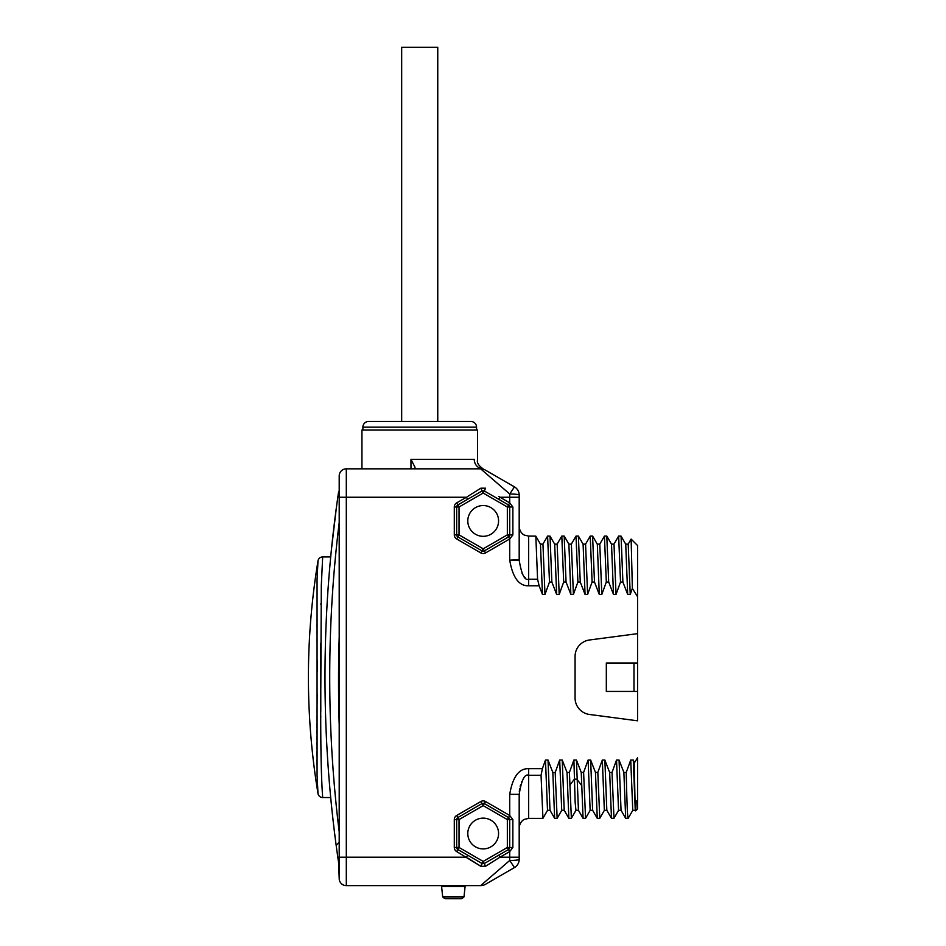 <?xml version="1.0" encoding="UTF-8"?>
<svg xmlns="http://www.w3.org/2000/svg" width="946" height="946" viewBox="0 0 946 946"><rect width="100%" height="100%" fill="white"/><g stroke="black" fill="none" stroke-linecap="round" stroke-linejoin="round"><path stroke-width="1.42" d="M519.188 559.748L509.717 560.138C512.697 577.604 519.011 586.153 528.66 585.775L539.125 585.775L542.448 594.431L544.991 594.431L549.484 582.027L551.849 582.027L550.028 536.145L547.604 536.086L549.484 582.027M490.572 477.423L509.717 494.001L514.447 486.883A9.472 9.472 0 0 1 519.188 495.089L519.188 560.138L509.717 560.138L509.717 538.972L508.522 536.926L484.376 550.856A2.365 2.365 0 0 1 481.999 550.856L457.852 536.926A2.365 2.365 0 0 1 456.67 534.868L456.67 506.985A2.365 2.365 0 0 1 457.852 504.939L481.999 490.998L484.376 490.998L493.812 496.449M512.862 534.951L509.717 538.972L485.558 552.913L484.376 550.856A2.365 2.365 0 0 1 481.999 550.856L483.193 548.81L484.376 550.856M519.188 495.089A9.472 1.088 180 0 0 509.717 494.001L509.717 502.882L512.874 506.985L512.874 534.868L509.717 534.868L508.522 536.926L507.34 534.868L509.717 534.868A2.365 2.365 0 0 1 509.693 535.2A2.365 2.365 0 0 0 509.717 534.868L509.717 506.985L508.522 504.939L489.413 493.918M557.147 818.302L555.196 772.433L552.831 772.433L548.018 760.028L545.475 760.028L542.389 768.684L528.66 768.684C519.011 768.306 512.697 776.855 509.717 794.333L509.717 815.487L512.862 819.579L512.862 847.474L509.717 851.577L509.717 860.458L514.447 867.577L505.401 872.803M555.196 772.433L559.689 760.028L562.231 760.028L567.032 772.433L569.409 772.433L573.903 760.028L576.445 760.028L581.246 772.433L583.611 772.433L588.105 760.028L590.647 760.028L595.46 772.433L597.825 772.433L602.318 760.028L604.861 760.028L609.662 772.433L612.027 772.433L616.52 760.028L619.062 760.028L623.875 772.433L626.24 772.433L630.734 760.028L633.276 760.028L634.364 762.914L637.592 757.722L637.592 808.901L637.592 757.722M633.997 663.016L637.592 663.016L637.592 545.558L637.592 633.654L589.488 639.993A16.579 16.579 0 0 0 575.073 656.429L575.073 698.03A16.579 16.579 0 0 0 589.488 714.467L637.592 720.805L637.592 691.443L606.327 691.443L606.327 663.016L633.997 663.016L633.997 691.443M637.592 596.737L632.366 588.436L630.237 594.431L627.695 594.431L622.894 582.027L621.073 536.145L618.649 536.086L620.529 582.027L622.894 582.027M620.529 582.027L616.035 594.431L613.493 594.431L608.68 582.027L606.8 536.086L604.435 536.086L606.315 582.027L608.68 582.027M606.315 582.027L601.822 594.431L599.279 594.431L594.478 582.027L592.598 536.086L590.233 536.086L592.101 582.027L594.478 582.027M592.101 582.027L587.608 594.431L585.066 594.431L580.265 582.027L578.384 536.086L576.019 536.086L577.9 582.027L580.265 582.027M577.9 582.027L573.406 594.431L570.864 594.431L566.051 582.027L564.183 536.086L561.806 536.086L563.686 582.027L566.051 582.027M563.686 582.027L559.192 594.431L556.65 594.431L551.849 582.027M337.734 497.797A1269.331 1269.331 0 0 1 338.668 491.4A1269.331 1269.331 0 0 0 338.668 863.059L339.2 878.527A7.107 7.107 0 0 0 346.307 885.633L480.651 885.633L509.717 860.458A9.472 1.088 0 0 0 519.188 859.382A9.472 9.472 0 0 1 514.447 867.577L514.104 867.305M542.389 768.684L541.053 775.259L528.66 775.259C524.675 773.662 521.518 780.012 519.188 794.333L519.188 857.206L499.949 857.206L485.558 866.276L480.816 866.276L456.67 851.577A4.742 4.742 0 0 1 454.293 847.474L454.293 819.579A4.742 4.742 0 0 1 456.67 815.476L480.816 801.534A4.742 4.742 0 0 1 485.558 801.534L509.717 815.487L508.522 817.533L509.705 819.579L509.705 847.474L508.522 849.52L484.376 863.473L481.999 863.473L457.852 849.52A2.365 2.365 0 0 1 456.67 847.474L456.67 819.579A2.365 2.365 0 0 1 457.852 817.533L481.999 803.592A2.365 2.365 0 0 1 484.376 803.592L508.522 817.533L484.376 803.592L508.522 817.533L507.34 819.579L509.705 819.579A2.365 2.365 0 0 0 509.693 819.26A2.365 2.365 0 0 1 509.705 819.579L512.862 819.579M467.785 858.069L480.816 866.276L481.999 863.473L477.73 861.002M490.572 877.037L486.741 880.348M485.168 881.719L483.879 882.831M482.626 883.919L481.549 884.853M498.577 496.402L509.717 502.882L508.522 504.939L484.127 490.879M476.098 491.175L472.089 493.694M467.194 496.78L480.816 488.195L483.193 493.055L484.376 490.998L488.136 493.173M339.2 878.527A7.107 7.107 0 0 0 346.307 885.633A7.107 7.107 0 0 1 339.2 878.527L339.2 475.933A7.107 7.107 0 0 1 346.307 468.838L480.651 468.838A9.472 9.472 -60 0 1 485.381 470.103L514.447 486.883M410.966 468.838L410.966 459.354L474.253 459.354C478.558 460.241 478.558 460.241 474.253 459.354A9.472 8.94 -90 0 0 481.691 468.696C483.311 468.625 483.311 468.625 481.691 468.696L480.651 468.838A9.472 9.472 0 0 1 485.381 470.103A9.472 9.472 -60 0 0 480.651 468.838L481.691 468.696A9.472 9.354 -60 0 1 484.92 469.831L484.92 469.831M509.22 536.323L509.291 536.228A2.365 2.365 0 0 1 508.522 536.926A2.365 2.365 0 0 0 509.291 536.228M509.48 535.897A2.365 2.365 0 0 0 509.61 535.542A2.365 2.365 0 0 1 509.48 535.897L509.717 534.868M509.705 506.914L509.693 506.666A2.365 2.365 0 0 1 509.717 506.985L507.34 506.985L508.522 504.939M508.782 505.105L508.593 504.975A2.365 2.365 0 0 1 509.291 505.637L509.232 505.566M467.797 520.927A15.396 15.396 0 0 0 483.193 536.323A15.396 15.396 0 0 0 498.577 520.927A15.396 15.396 0 0 0 483.193 505.542A15.396 15.396 0 0 0 467.797 520.927M454.293 534.868L459.035 534.868L459.035 506.985L483.193 493.055L507.34 506.985L507.34 534.868L483.193 548.81L459.035 534.868L456.67 538.972A4.742 4.742 0 0 1 454.293 534.868L454.293 506.985A4.742 4.742 0 0 1 456.67 502.882L466.437 497.253L346.307 497.253L346.307 468.838M480.816 488.195L485.558 488.195L484.376 490.998A2.365 2.365 0 0 0 483.702 490.738A2.365 2.365 0 0 1 484.376 490.998M509.717 494.001L480.651 468.838A9.472 9.472 -60 0 1 485.381 470.103M339.2 487.781L339.2 495.219L338.668 491.4A1269.331 1269.331 0 0 0 338.668 863.059L339.2 857.206L346.307 857.206L346.307 497.253L339.2 497.253L339.2 495.219L339.2 522.665A1264.601 1264.601 0 0 0 339.2 831.794M337.734 856.662A1269.331 1269.331 0 0 0 338.668 863.059L339.2 857.206M339.2 504.36L339.2 522.665M337.769 856.946L337.568 855.539A1269.331 1269.331 0 0 1 336.386 846.954L336.374 846.895M336.208 845.606A1269.331 1269.331 0 0 1 336.197 845.523L338.538 842.969M336.303 846.339L336.114 844.92A1269.331 1269.331 0 0 1 336.078 844.695L335.653 841.408A1269.331 1269.331 0 0 1 335.617 841.183L335.002 836.418A1269.331 1269.331 0 0 1 330.698 797.537L322.669 797.537C322.432 792.464 320.197 771.51 320.824 684.762L321.309 585.539L322.669 556.922L330.698 556.922A1269.331 1269.331 0 0 1 331.407 549.685L336.421 507.21A1269.331 1269.331 0 0 1 337.568 498.92L337.769 497.513M336.421 507.21L336.871 503.934M337.261 501.144L337.556 499.027M337.746 497.714L337.143 501.971M336.835 504.23L336.492 506.725M337.143 852.5L337.746 856.757M337.556 855.432L337.261 853.316M336.871 850.537L336.197 845.523M334.234 830.15L333.37 822.854M332.472 814.849L331.798 808.558M331.384 804.502L330.793 798.542M339.2 724.92A1466.714 1466.714 0 0 1 339.2 637.096M320.954 603.371L320.93 604.766M320.789 643.185L320.789 711.439M320.789 716.311L320.789 717.127M321.605 777.872L321.995 786.41M322.302 791.495L322.669 797.537A4.742 4.742 170.6 0 1 317.998 793.576L317.076 775.436L317.064 579.531L317.998 560.883A4.742 4.742 9.5 0 1 322.669 556.922M318.849 795.598L317.998 793.576C305.215 716.016 305.215 638.444 317.998 560.883L317.951 561.25M317.785 563.024L317.702 564.171M317.277 572.685L317.253 573.323M316.851 619.181L316.863 619.89M316.886 624.585L316.898 626.654M316.934 631.195L316.957 633.855M317.005 638.905L317.016 641.79M317.064 647.076L317.087 650.399M317.147 660.355L317.182 671.684M317.147 694.104L317.087 704.061M317.064 707.407L317.016 712.799M317.005 715.566L316.957 720.604M316.934 723.524L316.898 728.03M316.886 730.099L316.863 734.321M316.851 736.532L316.827 739.394M316.815 742.338L316.815 745.661M316.804 747.647L316.804 748.558M316.804 751.727L316.815 756.173M316.839 760.679L316.886 764.652M414.987 467.229L414.987 468.838L414.987 467.229L410.966 459.354M361.94 468.838L361.94 429.992L477.505 429.992L477.505 460.146C476.819 462.748 478.617 465.598 482.898 468.696M476.559 429.992L476.559 427.154A5.688 5.688 0 0 0 470.872 421.467L368.573 421.467A5.688 5.688 0 0 0 362.886 427.154L476.559 427.154M362.886 429.992L362.886 427.154M383.248 421.467L387.99 421.467M451.455 421.467L456.185 421.467M454.293 506.985L459.035 506.985L457.852 504.939L481.999 490.998M525.219 577.734L524.238 576.729M523.28 575.464L522.015 573.229M519.188 560.138C521.518 574.447 524.675 580.797 528.66 579.2L537.576 579.2L535.826 536.145L528.66 536.086L528.66 585.775M535.814 536.134L540.473 544.198L542.448 594.431M537.576 579.2L539.125 585.775M540.414 544.139L542.957 544.139L544.991 594.431M542.886 544.198L547.604 536.086M550.028 536.134L554.687 544.198L556.65 594.431M554.616 544.139L557.159 544.139L559.192 594.431M557.099 544.198L561.806 536.086M564.242 536.134L568.889 544.198L570.864 594.431M568.83 544.139L571.372 544.139L573.406 594.431M571.301 544.198L576.019 536.086M578.444 536.134L583.103 544.198L585.066 594.431M583.032 544.139L585.574 544.139L587.608 594.431M585.515 544.198L590.233 536.086M597.316 544.198L599.279 594.431M597.245 544.139L599.788 544.139L601.822 594.431M599.729 544.198L604.435 536.086M606.859 536.134L611.518 544.198L613.493 594.431M611.459 544.139L614.001 544.139L616.035 594.431M613.93 544.198L618.649 536.086M621.073 536.134L625.732 544.198L627.695 594.431M625.661 544.139L628.203 544.139L630.237 594.431M628.144 544.198L631.124 539.09L632.366 588.436M637.592 663.016L637.592 691.443M634.364 762.914C634.967 808.901 635.57 821.53 636.173 800.824M633.276 760.028L635.251 810.261L635.629 810.864L637.592 808.901M630.734 760.028L632.768 810.32L635.31 810.32M632.827 810.261L628.12 818.373C627.494 817.663 626.867 802.35 626.24 772.433M623.875 772.433L625.684 818.314L628.12 818.373M619.062 760.028L621.037 810.261L625.696 818.325M616.52 760.028L618.554 810.32L621.096 810.32M613.978 818.302L612.027 772.433M609.662 772.433L611.483 818.314L613.907 818.373M604.861 760.028L606.824 810.261L611.483 818.325M602.318 760.028L604.352 810.32L606.894 810.32M599.776 818.302L597.825 772.433M595.46 772.433L597.269 818.314L599.705 818.373M590.647 760.028L592.622 810.261L597.269 818.325M588.105 760.028L590.138 810.32L592.681 810.32M585.562 818.302L583.611 772.433M581.246 772.433L583.067 818.325L585.491 818.373M576.445 760.028L578.432 810.296M573.903 760.028L575.144 802.303L575.937 810.32L578.479 810.32M571.36 818.29L569.409 772.433M567.032 772.433L568.853 818.314L571.278 818.373M562.231 760.028L564.206 810.261L568.853 818.325M559.689 760.028L561.723 810.32L564.265 810.32M552.831 772.433L554.64 818.314L557.076 818.373M548.018 760.028L549.993 810.261L554.652 818.325M545.475 760.028L547.509 810.32L550.052 810.32M542.933 818.302L541.053 775.259M528.66 768.684L528.66 818.373L542.862 818.373M519.307 791.566L519.65 788.858M520.194 786.327L520.631 784.778M521.423 782.555L521.991 781.29M519.188 794.711L519.188 827.845C519.792 821.14 524.616 819.141 524.486 819.342L528.66 818.373M519.188 794.333L509.717 794.333M485.558 866.276L483.193 861.416L482.247 863.592M512.862 847.545L507.34 847.474L483.193 861.416L459.035 847.474L459.035 819.579L483.193 805.637L507.34 819.579L507.34 847.474L508.522 849.52L484.376 863.473M456.67 815.476L457.852 817.533L481.999 803.592L457.852 817.533L459.035 819.579L454.293 819.579M480.816 801.534L483.193 805.637L485.558 801.534M467.797 833.532A15.396 15.396 0 0 0 483.193 848.917A15.396 15.396 0 0 0 498.577 833.532A15.396 15.396 0 0 0 483.193 818.136A15.396 15.396 0 0 0 467.797 833.532M454.293 847.474L459.035 847.474L457.852 849.52L472.551 858.01M346.307 885.633L346.307 857.206L466.425 857.206L467.608 855.16L481.999 863.473A2.365 2.365 0 0 0 482.673 863.733A2.365 2.365 0 0 1 481.999 863.473L478.238 861.298M509.22 848.917L509.291 848.822A2.365 2.365 0 0 1 508.522 849.52L509.717 851.577L499.949 857.206L498.767 855.16M508.782 817.711L508.593 817.569A2.365 2.365 0 0 1 509.291 818.231L509.232 818.16M488.987 860.801L493.824 858.01M456.67 851.577L457.852 849.52L476.95 860.553M480.651 885.633A9.472 9.472 -120 0 0 485.381 884.356A9.472 9.472 -120 0 1 480.651 885.633A9.472 9.472 0 0 0 485.381 884.356L514.447 867.577M519.188 857.206L519.188 859.382M466.047 885.633A0.946 0.946 90 0 0 465.101 886.473L464.025 896.713L442.669 896.713L441.593 886.473A0.946 0.946 0 0 0 440.659 885.633A0.946 0.946 0 0 1 441.593 886.473L465.101 886.473M463.918 896.974L463.918 896.974A5.688 5.688 0 0 1 461.341 898.676A5.688 5.688 0 0 0 463.918 896.974L442.787 896.974A5.688 5.688 0 0 0 445.353 898.676L445.649 898.676M442.787 896.974L442.787 896.974A5.688 5.688 0 0 0 445.353 898.676L461.045 898.676M461.199 898.7L445.353 898.676M401.672 421.467L401.672 47.3L437.762 47.3L437.762 421.467M519.188 497.253L499.937 497.253L498.755 499.299M512.874 506.985L509.717 506.985M485.558 552.913A4.742 4.742 0 0 1 480.816 552.913L456.67 538.972M512.874 534.868L512.874 520.927M480.816 552.913L481.999 550.856M456.67 502.882L457.852 504.939M466.437 497.253L467.62 499.299M569.705 785.346L574.352 779.185L576.894 779.185L581.542 785.346M508.617 817.592A2.365 2.365 0 0 1 509.291 818.231M509.291 848.822A2.365 2.365 0 0 1 508.522 849.52M512.862 847.474L512.862 833.532M317.998 793.576L318.826 795.551M480.651 468.838L484.068 469.476M528.66 536.086L524.486 535.117C524.616 535.318 519.792 533.319 519.188 526.615M592.657 536.134L597.304 544.198M637.592 545.558L631.124 539.09M618.625 810.261L613.966 818.325M604.411 810.261L599.764 818.325M590.209 810.261L585.55 818.325M578.408 810.261L583.067 818.314M571.349 818.314L575.996 810.261M561.782 810.261L557.135 818.325M547.58 810.261L542.921 818.325"/></g></svg>
